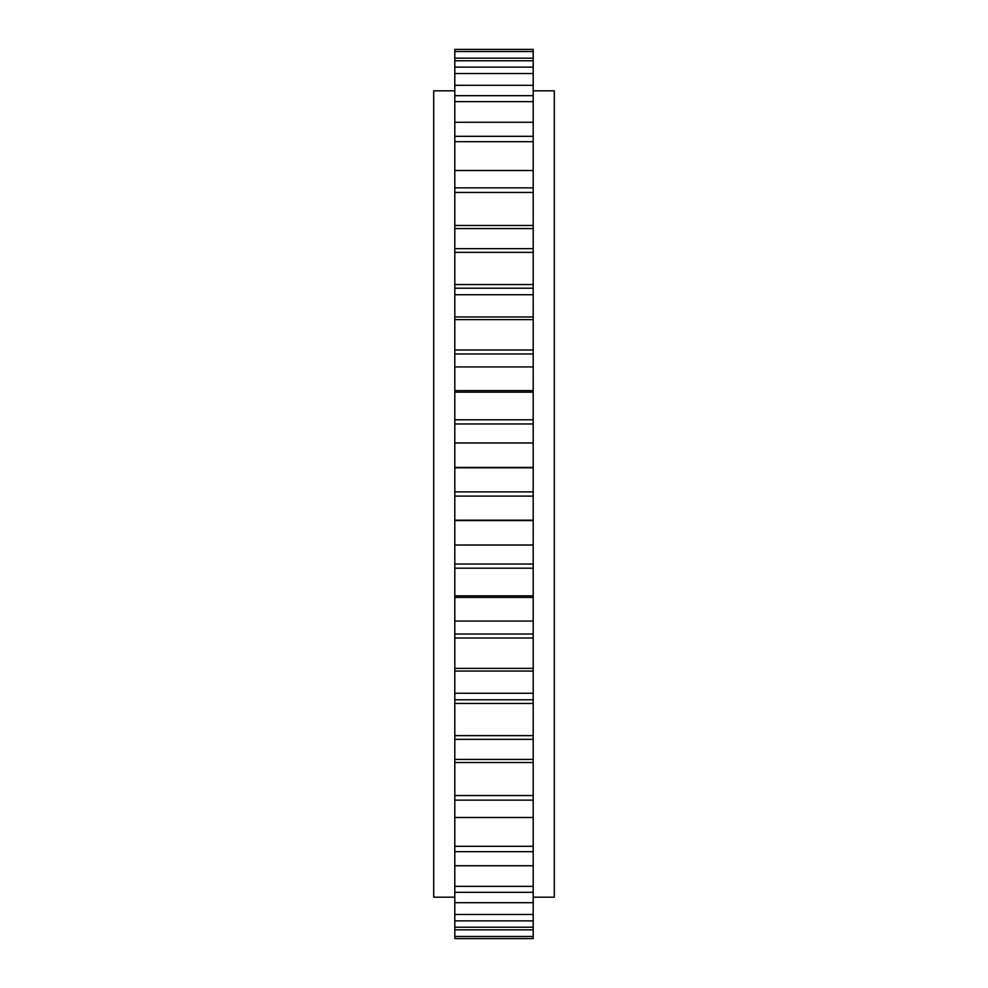 <?xml version="1.0" encoding="UTF-8"?>
<svg xmlns="http://www.w3.org/2000/svg" width="988" height="988" viewBox="0 0 988 988"><rect width="100%" height="100%" fill="white"/><g stroke="black" fill="none" stroke-linecap="round" stroke-linejoin="round"><path stroke-width="1.48" d="M454.801 90.822L433.695 90.822L433.695 897.178L454.801 897.178L433.695 897.178L433.695 90.822L454.801 90.822M554.305 90.822L533.199 90.822L554.305 90.822L554.305 897.178L554.305 90.822M533.199 897.178L554.305 897.178L533.199 897.178M454.801 544.919L454.801 621.069L533.199 621.069L533.199 597.394L454.801 597.394L454.801 621.069L533.199 621.069L533.199 544.919M454.801 620.736L454.801 693.267L533.199 693.267L533.199 671.05L454.801 671.05L454.801 693.267L533.199 693.267L533.199 620.736M454.801 692.934L454.801 817.496L533.199 817.496L533.199 800.157L454.801 800.157L454.801 817.496L533.199 817.496L533.199 739.333L454.801 739.333L454.801 759.414L533.199 759.414L533.199 692.934M454.801 816.693L454.801 902.699L533.199 902.699L533.199 892.325L454.801 892.325L454.801 927.226L533.199 927.226L533.199 920.878L454.801 920.878L454.801 938.6L533.199 938.6L533.199 936.463L454.801 936.463L454.801 938.6L533.199 938.6L533.199 851.681L454.801 851.681L454.801 865.735L533.199 865.735L533.199 816.693M533.199 295.066L533.199 170.504L454.801 170.504L454.801 187.844L533.199 187.844L533.199 170.504L454.801 170.504L454.801 248.667L533.199 248.667L533.199 228.586L454.801 228.586L454.801 295.066M533.199 171.307L533.199 122.265L454.801 122.265L454.801 136.319L533.199 136.319L533.199 85.301L454.801 85.301L454.801 95.675L533.199 95.675L533.199 60.774L454.801 60.774L454.801 67.122L533.199 67.122L533.199 49.4L454.801 49.4L454.801 51.537L533.199 51.537L533.199 49.4L454.801 49.4L454.801 171.307M533.199 367.264L533.199 294.733L454.801 294.733L454.801 316.95L533.199 316.95L533.199 294.733L454.801 294.733L454.801 367.264M533.199 443.081L533.199 366.931L454.801 366.931L454.801 390.606L533.199 390.606L533.199 366.931L454.801 366.931L454.801 443.081M454.801 467.41L533.199 467.41L533.199 442.982L454.801 442.982L454.801 545.018L533.199 545.018L533.199 520.59L454.801 520.59L454.801 545.018L533.199 545.018L533.199 442.982L454.801 442.982L454.801 467.41L533.199 467.41L533.199 491.888L454.801 491.888L454.801 467.806L533.199 467.806L454.801 467.41M533.199 491.888L533.199 496.112L454.801 496.112L454.801 491.888L533.199 491.888M454.801 496.112L533.199 496.112L533.199 520.194L454.801 520.194L454.801 496.112M533.199 520.194L454.801 520.59L533.199 520.194M454.801 392.162L533.199 392.162L533.199 419.814L454.801 419.814L454.801 390.606L533.199 390.606L533.199 392.162L454.801 392.162M533.199 419.814L533.199 423.976L454.801 423.976L454.801 419.814L533.199 419.814M454.801 442.982L454.801 423.976L533.199 423.976L533.199 442.982M454.801 319.606L533.199 319.606L533.199 349.999L454.801 349.999L454.801 316.95L533.199 316.95L533.199 319.606L454.801 319.606M533.199 349.999L533.199 353.963L454.801 353.963L454.801 349.999L533.199 349.999M454.801 366.931L454.801 353.963L533.199 353.963L533.199 366.931M454.801 252.36L533.199 252.36L533.199 284.556L454.801 284.556L454.801 248.667L533.199 248.667L533.199 252.36L454.801 252.36M533.199 284.556L533.199 288.212L454.801 288.212L454.801 284.556L533.199 284.556M454.801 294.733L454.801 288.212L533.199 288.212M454.801 58.181L533.199 58.181L454.801 58.181L454.801 51.537L533.199 51.537L533.199 58.181M533.199 60.774L454.801 60.774M533.199 85.301L454.801 85.301L454.801 73.532L533.199 73.532L454.801 73.532L454.801 67.122L533.199 67.122L533.199 73.532M454.801 101.653L533.199 101.653L533.199 122.265L454.801 122.265L454.801 95.675L533.199 95.675L533.199 101.653L454.801 101.653M454.801 192.45L533.199 192.45L533.199 225.474L454.801 225.474L454.801 187.844L533.199 187.844L533.199 192.45L454.801 192.45M533.199 225.474L533.199 228.586L454.801 228.586L454.801 225.474L533.199 225.474M454.801 170.504L454.801 141.692L533.199 141.692L533.199 170.504M533.199 136.319L533.199 141.692L454.801 141.692L454.801 136.319L533.199 136.319M533.199 929.819L454.801 929.819L533.199 929.819L533.199 936.463L454.801 936.463L454.801 929.819M454.801 927.226L533.199 927.226M454.801 902.699L533.199 902.699L533.199 914.468L454.801 914.468L533.199 914.468L533.199 920.878L454.801 920.878L454.801 914.468M533.199 817.496L533.199 846.308L454.801 846.308L454.801 817.496M533.199 846.308L533.199 851.681L454.801 851.681L454.801 846.308L533.199 846.308M454.801 886.347L454.801 865.735L533.199 865.735L533.199 886.347L454.801 886.347L533.199 886.347L533.199 892.325L454.801 892.325L454.801 886.347M533.199 699.788L454.801 699.788L533.199 699.788L533.199 703.444L454.801 703.444L454.801 699.788M454.801 703.444L533.199 703.444L533.199 735.64L454.801 735.64L454.801 703.444M533.199 735.64L533.199 739.333L454.801 739.333L454.801 735.64L533.199 735.64M533.199 759.414L533.199 762.526L454.801 762.526L454.801 759.414L533.199 759.414M454.801 762.526L533.199 762.526L533.199 795.55L454.801 795.55L454.801 762.526M533.199 795.55L533.199 800.157L454.801 800.157L454.801 795.55L533.199 795.55M533.199 621.069L533.199 634.037L454.801 634.037L454.801 621.069M533.199 634.037L533.199 638.001L454.801 638.001L454.801 634.037L533.199 634.037M454.801 638.001L533.199 638.001L533.199 668.394L454.801 668.394L454.801 638.001M533.199 668.394L533.199 671.05L454.801 671.05L454.801 668.394L533.199 668.394M533.199 545.018L533.199 564.024L454.801 564.024L454.801 545.018M533.199 564.024L533.199 568.186L454.801 568.186L454.801 564.024L533.199 564.024M454.801 568.186L533.199 568.186L533.199 595.838L454.801 595.838L454.801 568.186M533.199 595.838L533.199 597.394L454.801 597.394L454.801 595.838L533.199 595.838"/></g></svg>
